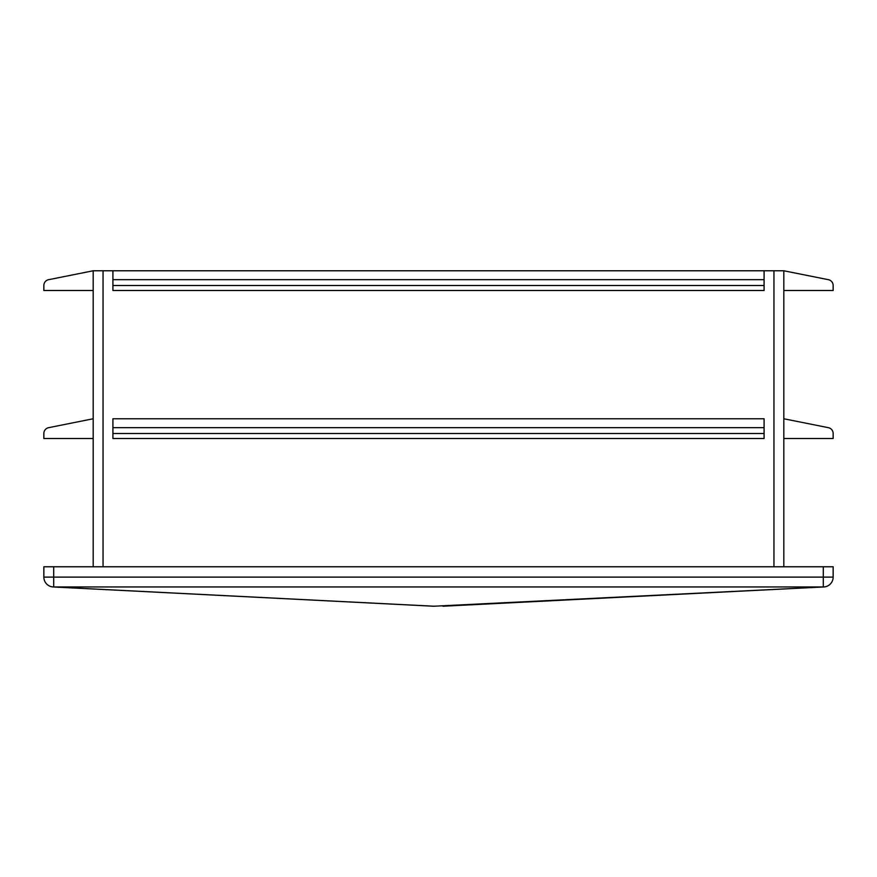 <?xml version="1.0" encoding="UTF-8"?>
<svg xmlns="http://www.w3.org/2000/svg" width="877" height="877" viewBox="0 0 877 877"><rect width="100%" height="100%" fill="white"/><g stroke="black" fill="none" stroke-linecap="round" stroke-linejoin="round"><path stroke-width="1.32" d="M764.086 418.767L112.914 418.767L112.914 438.5L764.086 438.5L764.086 418.767M93.181 566.761L93.181 270.774L783.819 270.774L828.392 279.686A5.92 5.92 0 0 1 833.15 285.496L833.15 290.506L783.819 290.506M783.819 270.774L783.819 566.761M823.284 566.761L823.284 577.11L833.15 577.11A9.866 9.866 0 0 1 823.788 586.965A9.866 9.866 0 0 0 833.15 577.11L833.15 566.761L43.85 566.761L43.85 577.11A9.866 9.866 0 0 0 53.212 586.965L433.567 606.226L823.788 586.965A9.866 6.972 -92.9 0 1 823.284 586.965L442.929 606.226M53.716 566.761L53.716 586.965A9.866 6.972 92.9 0 1 53.212 586.965A9.866 9.866 0 0 1 43.85 577.11L823.284 577.11L823.284 586.965L53.716 586.965L434.071 606.226M783.819 438.5L833.15 438.5L833.15 433.49A5.92 5.92 0 0 0 828.392 427.68L783.819 418.767M764.086 285.496L112.914 285.496L112.914 290.506L764.086 290.506L764.086 270.774M112.914 285.496L112.914 270.774M93.181 290.506L43.85 290.506L43.85 285.496A5.92 5.92 0 0 1 48.608 279.686L93.181 270.774M93.181 438.5L43.85 438.5L43.85 433.49A5.92 5.92 0 0 1 48.608 427.68L93.181 418.767M103.047 270.774L103.047 566.761M773.952 270.774L773.952 566.761M764.086 279.686L112.914 279.686M764.086 427.68L112.914 427.68M764.086 433.49L112.914 433.49"/></g></svg>
